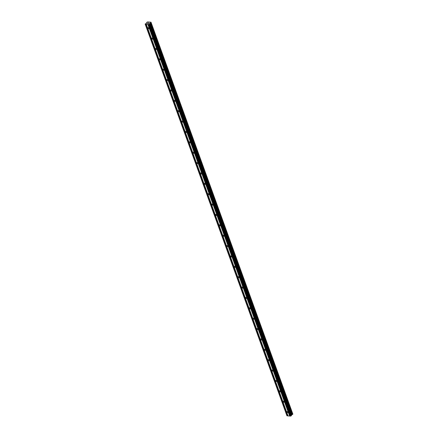 <?xml version="1.0" encoding="UTF-8"?>
<svg xmlns="http://www.w3.org/2000/svg" width="438" height="438" viewBox="0 0 438 438"><rect width="100%" height="100%" fill="white"/><g stroke="black" fill="none" stroke-linecap="round" stroke-linejoin="round"><path stroke-width="0.66" d="M286.885 412.054A0.701 0.449 44.4 0 1 287.985 412.125A0.701 0.449 44.4 0 1 286.885 412.054M283.129 401.679A0.701 0.449 44.4 0 1 284.229 401.75A0.701 0.449 44.4 0 1 283.129 401.679M279.373 391.304A0.701 0.449 44.4 0 1 280.473 391.375A0.701 0.449 44.4 0 1 279.373 391.304M275.617 380.929A0.701 0.449 44.4 0 1 276.717 381A0.701 0.449 44.4 0 1 275.617 380.929M271.861 370.553A0.701 0.449 44.4 0 1 272.962 370.625A0.701 0.449 44.4 0 1 271.861 370.553M268.105 360.178A0.701 0.449 44.4 0 1 269.206 360.255A0.701 0.449 44.4 0 1 268.105 360.178M264.349 349.803A0.701 0.449 44.4 0 1 265.45 349.88A0.701 0.449 44.4 0 1 264.349 349.803M260.594 339.434A0.701 0.449 44.4 0 1 261.7 339.505A0.701 0.449 44.4 0 1 260.594 339.434M256.838 329.058A0.701 0.449 44.4 0 1 257.944 329.13A0.701 0.449 44.4 0 1 256.838 329.058M253.087 318.683A0.701 0.449 44.4 0 1 254.188 318.755A0.701 0.449 44.4 0 1 253.087 318.683M249.331 308.308A0.701 0.449 44.4 0 1 250.432 308.379A0.701 0.449 44.4 0 1 249.331 308.308M245.576 297.933A0.701 0.449 44.4 0 1 246.676 298.004A0.701 0.449 44.4 0 1 245.576 297.933M241.82 287.558A0.701 0.449 44.4 0 1 242.92 287.629A0.701 0.449 44.4 0 1 241.82 287.558M238.064 277.183A0.701 0.449 44.4 0 1 239.164 277.254A0.701 0.449 44.4 0 1 238.064 277.183M234.308 266.808A0.701 0.449 44.4 0 1 235.409 266.879A0.701 0.449 44.4 0 1 234.308 266.808M230.552 256.433A0.701 0.449 44.4 0 1 231.653 256.509A0.701 0.449 44.4 0 1 230.552 256.433M226.796 246.057A0.701 0.449 44.4 0 1 227.897 246.134A0.701 0.449 44.4 0 1 226.796 246.057M223.041 235.688A0.701 0.449 44.4 0 1 224.141 235.759A0.701 0.449 44.4 0 1 223.041 235.688M219.285 225.313A0.701 0.449 44.4 0 1 220.385 225.384A0.701 0.449 44.4 0 1 219.285 225.313M215.529 214.938A0.701 0.449 44.4 0 1 216.629 215.009A0.701 0.449 44.4 0 1 215.529 214.938M211.773 204.562A0.701 0.449 44.4 0 1 212.873 204.634A0.701 0.449 44.4 0 1 211.773 204.562M208.017 194.187A0.701 0.449 44.4 0 1 209.118 194.258A0.701 0.449 44.4 0 1 208.017 194.187M204.261 183.812A0.701 0.449 44.4 0 1 205.362 183.883A0.701 0.449 44.4 0 1 204.261 183.812M200.505 173.437A0.701 0.449 44.4 0 1 201.606 173.508A0.701 0.449 44.4 0 1 200.505 173.437M196.75 163.062A0.701 0.449 44.4 0 1 197.85 163.139A0.701 0.449 44.4 0 1 196.75 163.062M192.994 152.687A0.701 0.449 44.4 0 1 194.1 152.763A0.701 0.449 44.4 0 1 192.994 152.687M189.243 142.317A0.701 0.449 44.4 0 1 190.344 142.388A0.701 0.449 44.4 0 1 189.243 142.317M185.488 131.942A0.701 0.449 44.4 0 1 186.588 132.013A0.701 0.449 44.4 0 1 185.488 131.942M181.732 121.567A0.701 0.449 44.4 0 1 182.832 121.638A0.701 0.449 44.4 0 1 181.732 121.567M177.976 111.192A0.701 0.449 44.4 0 1 179.076 111.263A0.701 0.449 44.4 0 1 177.976 111.192M174.22 100.817A0.701 0.449 44.4 0 1 175.32 100.888A0.701 0.449 44.4 0 1 174.22 100.817M170.464 90.442A0.701 0.449 44.4 0 1 171.565 90.513A0.701 0.449 44.4 0 1 170.464 90.442M166.708 80.066A0.701 0.449 44.4 0 1 167.809 80.138A0.701 0.449 44.4 0 1 166.708 80.066M162.952 69.691A0.701 0.449 44.4 0 1 164.053 69.762A0.701 0.449 44.4 0 1 162.952 69.691M159.197 59.316A0.701 0.449 44.4 0 1 160.297 59.393A0.701 0.449 44.4 0 1 159.197 59.316M155.441 48.941A0.701 0.449 44.4 0 1 156.541 49.018A0.701 0.449 44.4 0 1 155.441 48.941M151.685 38.571A0.701 0.449 44.4 0 1 152.785 38.643A0.701 0.449 44.4 0 1 151.685 38.571M147.929 28.196A0.701 0.449 44.4 0 1 149.029 28.267A0.701 0.449 44.4 0 1 147.929 28.196M147.962 22.946L148.329 22.935M147.913 23.367L147.496 23.367L147.945 22.913L147.496 23.373M148.477 23.072L148.816 23M148.898 23.022L148.591 23.236M148.23 23.384L148.586 23.411L148.23 23.384M148.586 23.411L148.104 23.411L148.854 23.028L148.104 23.411M150.792 22.765L149.862 23.154L149.665 23.953L148.909 24.462L145.142 24.052L146.533 23.23L146.922 22.234L147.765 21.9L151.001 22.212L150.792 22.765L292.562 414.403L292.841 414.118M292.858 414.129L151.088 22.491L292.852 414.145M146.281 24.287L288.051 415.93L290.684 416.1L291.473 415.503L149.697 23.866L291.473 415.503M145.142 24.052L286.912 415.695L288.034 415.881M292.765 413.866L151.001 22.212L292.77 413.85M291.33 415.115L292.562 414.403M147.962 24.353L289.732 415.996M147.863 24.391L289.638 416.029M148.383 24.38L290.159 416.023M148.405 24.429L290.175 416.067M148.909 24.462L290.684 416.1M149.298 24.325L291.073 415.963M149.862 23.154L291.631 414.791M149.999 23.066L291.768 414.704M150.223 22.984L291.993 414.622M150.853 22.738L292.628 414.375M145.235 24.221L287.005 415.859M145.739 24.254L287.514 415.892M145.838 24.216L287.613 415.854M149.665 23.953L291.434 415.591M149.593 23.428L291.363 415.071M150.261 22.962L292.031 414.6M146.686 22.486L146.839 22.907"/></g></svg>
